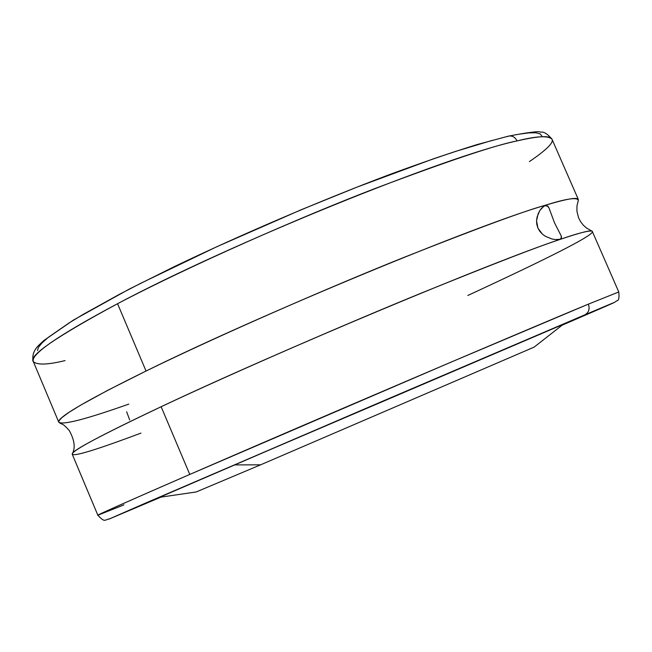 <?xml version="1.0" encoding="UTF-8"?>
<svg xmlns="http://www.w3.org/2000/svg" width="652" height="652" viewBox="0 0 652 652"><rect width="100%" height="100%" fill="white"/><g stroke="black" fill="none" stroke-linecap="round" stroke-linejoin="round"><path stroke-width="0.98" d="M529.416 161.582C546.498 149.936 554.029 142.478 551.991 139.218C550.451 135.339 538.813 135.901 517.077 140.913C515.178 137.189 512.382 135.583 508.69 136.081C512.382 135.583 515.178 137.189 517.077 140.913C495.985 144.948 448.804 160.742 375.528 188.322C300.874 217.018 190.718 265.266 117.556 303.71C56.243 336.782 28.158 356.057 33.301 361.534C36.919 365.169 47.514 364.851 65.07 360.605M123.953 504.86L97.857 515.243C95.249 515.854 125.893 502.252 189.781 474.428C308.249 422.879 523.849 330.808 588.365 304.15L618.781 291.974L592.301 231.411C591.706 229.683 581.03 232.332 560.264 239.357C493.914 261.159 277.882 351.485 161.134 406.726C236.008 371.526 346.872 323.563 421.111 293.188C493.849 263.701 540.231 245.755 560.264 239.357L555.194 239.561L552.008 238.999L545.447 236.334L542.448 234.174L537.924 228.102L536.555 220.759L537.044 217.132L539.685 210.792L541.527 208.281L545.382 205.233C525.007 210.792 478.348 227.988 405.414 256.815C331.004 286.611 220.335 334.696 146.04 371.029L107.71 390.328L80.538 405.218L68.745 412.512L61.679 417.761L58.819 421.135L58.77 422.178L59.552 422.846C62.902 425.031 62.413 422.855 69.226 430.467C74.556 440.133 75.575 447.908 72.29 453.792C71.777 450.793 101.394 435.104 161.134 406.726L189.781 474.428L450.719 362.276L588.365 304.15C589.987 309.015 588.805 312.585 584.828 314.851L358.812 411.42L110.18 518.617M140.962 433.099C110.473 444.534 71.85 458.323 72.29 453.792M560.492 239.145L560.264 239.357C577.444 233.4 587.99 230.645 591.918 231.077L586.613 228.11L583.336 225.201L580.582 221.672L578.536 217.686L576.938 211.362L576.971 205.885L578.3 200.514C577.623 196.969 566.653 198.542 545.382 205.233C566.433 198.925 577.419 197.002 578.34 199.471L551.991 139.218C548.25 135.461 536.604 136.023 517.077 140.913C447.557 155.543 231.427 243.017 117.556 303.71L146.04 371.029C261.827 313.873 477.997 224.508 545.382 205.233L546.849 205.372L548.984 207.923L554.461 222.682L561.176 235.877L561.323 238.51M544.094 205.983L545.333 205.388L544.094 205.983M160.783 497.142L126.732 511.47L211.558 474.705L596.14 310.279L303.392 435.243L150.074 501.233L127.124 511.331L160.783 497.142M234.337 464.909L260.596 464.827L534.135 347.117L260.596 464.827L234.337 464.909M196.154 491.967L260.596 464.827L196.17 491.967L158.884 497.419M562.106 325.201C636.067 293.286 619.424 300.156 584.966 314.794L584.828 314.851C588.805 312.585 589.987 309.015 588.365 304.15L618.781 291.974C619.343 297.662 618.805 300.539 617.167 300.613L613.939 302.683L562.106 325.201L612.774 303.204L596.213 310.026L383.303 400.923L145.021 503.32L108.835 519.163L161.011 497.109M544.73 205.624L548.03 206.285L548.984 207.923L554.461 222.682L561.176 235.877L561.6 237.377L560.125 239.292L555.154 239.553M552.008 238.999L545.447 236.334L542.448 234.174L539.856 231.395L537.924 228.102L536.816 224.484L536.555 220.759L538.144 213.774L539.685 210.792L543.483 206.407M97.857 515.243C97.71 514.762 128.346 501.16 189.781 474.428L161.134 406.726C100.636 435.34 71.011 451.2 72.266 454.297L97.857 515.243C105.208 522.994 104.173 519.774 109.797 518.78M126.643 411.795L129.699 419.945M591.918 231.077C597.966 232.927 556.604 254.386 467.826 295.462M128.794 404.158L128.729 404.126C85.787 419.309 62.47 425.316 58.761 422.162C56.936 417.688 86.031 400.646 146.04 371.029L117.556 303.71C58.476 335.193 30.391 354.468 33.301 361.534C31.907 355.87 33.635 350.548 38.468 345.552L43.733 340.597L73.317 320.14L128.949 289.252L174.654 266.464C241.224 234.557 320.76 200.539 389.301 174.654C422.39 162.478 451.657 152.446 477.101 144.573L508.593 136.105C528.748 132.258 539.416 130.946 540.598 132.16C543.776 131.541 547.574 133.896 551.991 139.218M508.69 136.081L507.06 136.659M492.244 140.384L455.235 151.508L433.36 158.835L357.263 187.018L301.118 209.789L216.57 246.839L141.076 283.123L119.52 294.272L83.309 314.321L68.99 323.001L48.346 337.32L42.078 342.854L38.468 347.288L37.449 350.597M541.845 135.983L540.133 133.856L535.871 132.796L528.992 132.878L519.457 134.133M563.801 323.873L534.135 347.117M58.761 422.162L33.301 361.534"/></g></svg>
